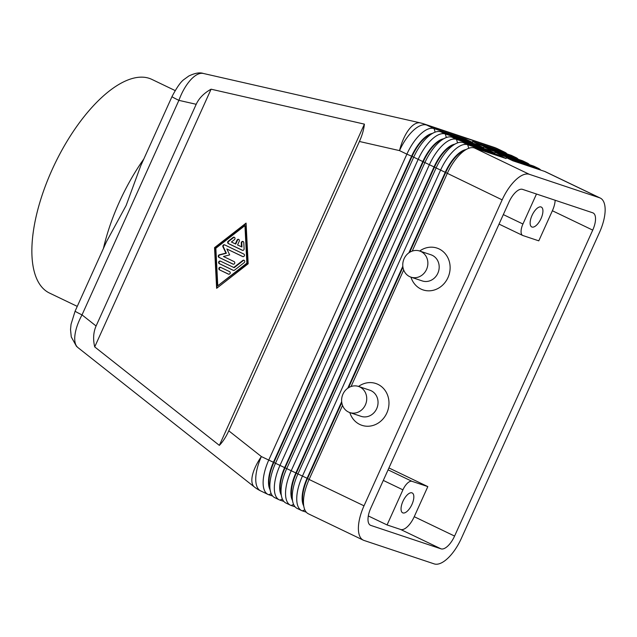 <?xml version="1.0" encoding="UTF-8"?>
<svg xmlns="http://www.w3.org/2000/svg" width="637" height="637" viewBox="0 0 637 637"><rect width="100%" height="100%" fill="white"/><g stroke="black" fill="none" stroke-linecap="round" stroke-linejoin="round"><path stroke-width="0.96" d="M172.022 96.553A13.775 0.669 24.3 0 0 171.998 96.569A13.775 0.669 24.3 0 0 172.619 97.103A13.775 0.669 24.3 0 0 178.886 100.351C182.071 91.792 186.084 84.864 190.925 79.561C195.487 74.768 199.612 72.729 203.275 73.446L420.444 122.917A33.06 14.269 -77.2 0 0 409.105 129.271A33.06 14.269 -77.2 0 0 399.518 150.619L406.884 154.154L268.742 460.097A33.06 14.229 115.6 0 0 263.113 482.711A33.06 14.229 115.6 0 0 268.026 494.439A33.06 14.229 115.6 0 0 268.742 494.734L272.636 496.032M203.283 73.446C199.763 72.212 194.93 73.072 188.791 76.018L184.252 79.314C181.027 81.417 176.943 87.173 172.006 96.577L140.705 165.875L126.142 205.464L106.419 241.805L75.126 311.103L71.041 324.297L70.524 329.536L71.272 336.941L76.48 346.313L77.905 347.563C75.5 345.58 74.457 341.997 74.776 336.806C75.309 330.205 77.73 322.895 82.022 314.885A13.775 0.669 -155.7 0 1 75.755 311.636A13.775 0.669 -155.7 0 1 75.126 311.111M196.196 104.293C199.047 98.154 204.007 93.121 211.078 89.196L364.404 124.135C363.838 129.534 362.174 135.315 359.419 141.478L228.779 430.819C225.984 436.958 222.839 441.807 219.359 445.374L94.714 346.91C92.906 339.171 93.368 332.195 96.091 326.001L196.196 104.293L178.886 100.351L82.022 314.885L96.091 326.001M408.882 252.825L445.231 172.324A29.198 12.573 -64.4 0 1 457.239 154.703A29.198 12.573 -64.4 0 1 465.918 149.576M412.203 251.105L447.238 173.519A33.06 14.229 -64.4 0 1 460.822 153.565A33.06 14.229 -64.4 0 1 467.271 148.923A33.06 14.229 -64.4 0 1 474.406 147.959L506.112 158.541L499.384 155.317L467.685 144.734A33.06 14.229 115.6 0 0 454.093 150.34A33.06 14.229 115.6 0 0 440.509 170.286L302.368 476.237A33.06 14.229 115.6 0 0 296.738 498.843A33.06 14.229 115.6 0 0 301.651 510.579A33.06 14.229 115.6 0 0 302.368 510.866L306.262 512.172M303.658 505.786A29.198 12.573 -64.4 0 1 302.121 498.245A29.198 12.573 -64.4 0 1 307.09 478.276L341.671 401.684M540.702 170.095A33.06 14.229 115.6 0 0 538.591 168.463A33.06 14.229 115.6 0 0 537.875 168.168L506.176 157.586L512.904 160.811L544.603 171.401L599.521 197.757A33.06 14.229 -64.4 0 1 600.237 198.043A33.06 14.229 -64.4 0 1 605.15 209.772A33.06 14.229 -64.4 0 1 599.521 232.386L461.379 538.337A33.06 14.229 -64.4 0 1 447.795 558.283A33.06 14.229 -64.4 0 1 434.203 563.888L364.014 540.447A33.06 14.229 -64.4 0 1 363.297 540.16A33.06 14.229 -64.4 0 1 358.384 528.431A33.06 14.229 -64.4 0 1 364.014 505.818L309.096 479.462L342.531 405.411M303.467 502.075A33.06 14.229 -64.4 0 1 309.096 479.462L307.544 478.491A29.198 12.573 115.6 0 0 302.567 498.46A29.198 12.573 115.6 0 0 303.029 503.039L303.992 507.259A33.06 14.229 -64.4 0 1 303.467 502.075M467.271 148.923L463.378 150.81A29.198 12.573 115.6 0 0 457.684 154.918A29.198 12.573 115.6 0 0 445.685 172.539L502.155 199.875A33.06 14.229 -64.4 0 1 515.747 179.921A33.06 14.229 -64.4 0 1 529.331 174.315L474.406 147.959M363.297 540.16L308.38 513.804A33.06 14.229 -64.4 0 1 303.992 507.259M301.651 510.579L297.168 508.43A33.06 14.229 -64.4 0 1 292.781 501.884A33.06 14.229 -64.4 0 1 292.256 496.693A33.06 14.229 -64.4 0 1 297.885 474.087L436.026 168.136A33.06 14.229 -64.4 0 1 449.611 148.182A33.06 14.229 -64.4 0 1 456.06 143.54A33.06 14.229 -64.4 0 1 463.203 142.577L494.901 153.167L488.173 149.942L456.474 139.352A33.06 14.229 115.6 0 0 442.89 144.957A33.06 14.229 115.6 0 0 429.298 164.911L291.157 470.854A33.06 14.229 115.6 0 0 285.535 493.468A33.06 14.229 115.6 0 0 290.44 505.197L285.957 503.047A33.06 14.229 -64.4 0 1 281.57 496.502A33.06 14.229 -64.4 0 1 281.044 491.318A33.06 14.229 -64.4 0 1 286.674 468.705L424.815 162.761A33.06 14.229 -64.4 0 1 438.407 142.807A33.06 14.229 -64.4 0 1 444.857 138.165A33.06 14.229 -64.4 0 1 451.991 137.202L483.69 147.784L476.97 144.559L445.263 133.977A33.06 14.229 115.6 0 0 431.679 139.583A33.06 14.229 115.6 0 0 418.095 159.529L279.954 465.48A33.06 14.229 115.6 0 0 274.324 488.085A33.06 14.229 115.6 0 0 279.237 499.822L274.754 497.672A33.06 14.229 -64.4 0 1 270.367 491.119A33.06 14.229 -64.4 0 1 269.841 485.935A33.06 14.229 -64.4 0 1 275.471 463.33L413.612 157.379A33.06 14.229 -64.4 0 1 427.196 137.425A33.06 14.229 -64.4 0 1 433.646 132.783A33.06 14.229 -64.4 0 1 440.78 131.819L472.479 142.409L465.758 139.177L434.06 128.594A33.06 14.229 115.6 0 0 420.468 134.2A33.06 14.229 115.6 0 0 406.884 154.154L411.606 156.184A29.198 12.573 -64.4 0 1 423.613 138.563A29.198 12.573 -64.4 0 1 432.292 133.444M292.447 500.411A29.198 12.573 -64.4 0 1 290.91 492.863A29.198 12.573 -64.4 0 1 295.887 472.893L434.028 166.942A29.198 12.573 -64.4 0 1 446.027 149.321A29.198 12.573 -64.4 0 1 454.707 144.201M456.06 143.54L452.174 145.435A29.198 12.573 115.6 0 0 446.473 149.536A29.198 12.573 115.6 0 0 434.474 167.157L296.332 473.108A29.198 12.573 115.6 0 0 291.364 493.078A29.198 12.573 115.6 0 0 291.826 497.664L292.781 501.884M281.236 495.029A29.198 12.573 -64.4 0 1 279.707 487.488A29.198 12.573 -64.4 0 1 284.675 467.518L422.817 161.567A29.198 12.573 -64.4 0 1 434.816 143.946A29.198 12.573 -64.4 0 1 443.495 138.818M444.857 138.165L440.963 140.052A29.198 12.573 115.6 0 0 435.27 144.161A29.198 12.573 115.6 0 0 423.263 161.782L285.121 467.733A29.198 12.573 115.6 0 0 280.153 487.703A29.198 12.573 115.6 0 0 280.614 492.282L281.57 496.502M270.032 489.654A29.198 12.573 -64.4 0 1 268.495 482.105A29.198 12.573 -64.4 0 1 273.464 462.136L411.606 156.184L412.059 156.399L273.918 462.351A29.198 12.573 115.6 0 0 268.941 482.32A29.198 12.573 115.6 0 0 269.403 486.907L270.367 491.119M433.646 132.783L429.752 134.678A29.198 12.573 115.6 0 0 424.059 138.778A29.198 12.573 115.6 0 0 412.059 156.399L445.685 172.539L409.663 252.308M544.603 171.401A33.06 14.229 -64.4 0 1 545.32 171.687L600.237 198.043M529.49 164.72A33.06 14.229 115.6 0 0 527.38 163.08A33.06 14.229 115.6 0 0 526.664 162.793L494.965 152.203L501.693 155.436L533.392 166.018A33.06 14.229 -64.4 0 1 534.109 166.305L538.591 168.463M518.287 159.338A33.06 14.229 115.6 0 0 516.177 157.705A33.06 14.229 115.6 0 0 515.46 157.411L483.762 146.829L490.482 150.053L522.181 160.643A33.06 14.229 -64.4 0 1 522.897 160.93L527.38 163.08M507.076 153.963A33.06 14.229 115.6 0 0 504.966 152.323A33.06 14.229 115.6 0 0 504.249 152.036L472.55 141.446L479.279 144.679L510.978 155.261A33.06 14.229 -64.4 0 1 511.686 155.547L516.177 157.705M592.728 230.116L454.587 536.067A16.53 7.118 -64.4 0 1 441.003 548.839L370.806 525.406A16.53 7.118 -64.4 0 1 370.447 525.262A16.53 7.118 -64.4 0 1 370.806 508.087L508.947 202.136A16.53 7.118 -64.4 0 1 522.539 189.364L592.728 212.798A16.53 7.118 -64.4 0 1 593.087 212.949A16.53 7.118 -64.4 0 1 592.728 230.116L552.375 210.751L538.791 240.842L522.937 235.555A11.02 4.746 -64.4 0 1 522.698 235.459A11.02 4.746 -64.4 0 1 521.066 231.542A11.02 4.746 -64.4 0 1 522.937 224.009L503.326 214.597M383.299 480.417L402.918 489.837A11.02 4.746 -64.4 0 1 407.449 483.18A11.02 4.746 -64.4 0 1 411.972 481.317L388.076 469.843M402.918 512.92A11.02 4.746 -64.4 0 1 402.68 512.825A11.02 4.746 -64.4 0 1 403.038 501.104A11.02 4.746 -64.4 0 1 411.972 492.855A11.02 4.746 -64.4 0 1 412.211 492.958A11.02 4.746 -64.4 0 1 411.844 504.671A11.02 4.746 -64.4 0 1 402.918 512.92M531.999 227.035A11.02 4.746 -64.4 0 1 531.76 226.939A11.02 4.746 -64.4 0 1 532.126 215.218A11.02 4.746 -64.4 0 1 541.06 206.969A11.02 4.746 -64.4 0 1 541.291 207.065A11.02 4.746 -64.4 0 1 540.932 218.786A11.02 4.746 -64.4 0 1 531.999 227.035M349.809 412.569A13.775 12.414 108.5 0 0 365.383 404.885A13.775 12.414 108.5 0 0 358.535 386.444L369.858 390.218A13.775 12.414 108.5 0 1 376.698 408.667A13.775 12.414 108.5 0 1 361.131 416.351L349.809 412.569A13.775 12.414 108.5 0 1 342.961 394.128A13.775 12.414 108.5 0 1 358.535 386.444A22.04 19.866 108.5 0 1 382.566 387.535A22.04 19.866 108.5 0 1 386.826 413.023A22.04 19.866 108.5 0 1 367.406 426.249A22.04 19.866 108.5 0 1 349.817 412.577M419.687 251.026A22.04 19.866 108.5 0 1 443.71 252.109A22.04 19.866 108.5 0 1 447.97 277.605A22.04 19.866 108.5 0 1 428.558 290.83A22.04 19.866 108.5 0 1 410.961 277.151L422.275 280.933A13.775 12.414 -71.5 0 0 437.842 273.241A13.775 12.414 -71.5 0 0 430.994 254.8L419.679 251.018A13.775 12.414 -71.5 0 0 404.105 258.71A13.775 12.414 -71.5 0 0 410.953 277.151A13.775 12.414 -71.5 0 0 426.527 269.467A13.775 12.414 -71.5 0 0 419.679 251.018M175.143 90.565L151.925 79.426A118.458 51 115.6 0 0 51.995 169.968A118.458 51 115.6 0 0 49.423 293.02L77.26 306.381M143.803 159.011A118.458 51 115.6 0 0 119.246 202.24A118.458 51 115.6 0 0 103.441 248.39M402.918 489.837L387.065 524.944L400.649 529.482A16.53 7.118 115.6 0 0 414.233 516.703L427.825 486.604L388.936 467.948M427.825 486.604L411.972 481.317M368.313 515.946L387.065 524.944M536.481 194.014L522.937 224.009M552.375 210.751A16.53 7.118 115.6 0 0 555.169 200.257M290.44 505.197A33.06 14.229 115.6 0 0 291.157 505.491L295.058 506.789M279.237 499.822A33.06 14.229 115.6 0 0 279.954 500.109L283.847 501.415M599.521 197.757L529.331 174.315M466.093 140.275L465.758 139.177M477.304 145.65L476.97 144.559M488.515 151.033L488.173 149.942M402.934 267.214L348.519 387.726M341.79 402.632L307.544 478.491L261.377 456.562L228.779 430.819M351.059 386.524L403.675 269.984M502.155 199.875L364.014 505.818M347.738 388.244L402.815 266.266M499.719 156.415L499.384 155.317M241.487 246.838L241.288 242.928A1.378 1.242 108.5 0 1 242.976 241.463A1.378 1.242 108.5 0 1 243.796 242.609L244.114 248.868A1.378 1.242 108.5 0 1 242.299 250.277L228.341 243.581A1.378 1.242 108.5 0 1 228.221 241.232L233.07 237.458A1.378 1.242 108.5 0 1 235.005 238.318A1.378 1.242 108.5 0 1 234.448 239.647L231.414 242.004L235.332 243.883L237.028 240.125A1.378 1.242 108.5 0 1 239.273 241.2L237.569 244.958L241.941 246.989L241.742 243.079A1.378 1.242 -71.5 0 1 243.199 241.558M238.803 239.456A1.378 1.242 -71.5 0 0 237.482 240.276L235.786 244.035L235.332 243.883M234.408 237.346A1.378 1.242 -71.5 0 0 233.524 237.609L228.667 241.383A1.378 1.242 -71.5 0 0 228.794 243.732L242.649 250.381M219.558 269.881A1.378 1.242 108.5 0 1 220.561 267.317A1.378 1.242 108.5 0 1 220.689 267.373L229.567 271.633A1.378 1.242 108.5 0 1 228.436 274.141L219.558 269.881L228.787 274.236M220.792 267.421A1.378 1.242 -71.5 0 0 220.012 270.032M244.942 225.617L215.839 248.263L217.766 285.798L247.323 263.304L245.396 225.769L244.942 225.617L246.869 263.153L247.323 263.304M214.55 247.642L246.073 223.101L248.159 263.774L216.636 288.314L214.55 247.642L215.003 247.793L217.058 287.98M246.097 223.587L215.003 247.793M217.766 285.798L246.869 263.153M233.723 267.524L242.816 260.445A1.378 1.242 108.5 0 1 244.751 261.297A1.378 1.242 108.5 0 1 244.194 262.627L234.488 270.176A1.378 1.242 108.5 0 1 233.238 270.343L219.279 263.646A1.378 1.242 108.5 0 1 220.41 261.138L234.177 267.675L243.27 260.597A1.378 1.242 -71.5 0 1 244.154 260.334M220.513 261.186A1.378 1.242 -71.5 0 0 219.733 263.798L233.588 270.446M226.868 248.979L229.67 254.896L223.468 256.496L234.097 261.6A1.378 1.242 108.5 0 1 232.959 264.108L218.961 257.388A1.378 1.242 108.5 0 1 219.311 254.808L225.92 253.104L222.934 246.782A1.378 1.242 108.5 0 1 224.622 244.847L243.748 254.028A1.378 1.242 108.5 0 1 242.745 256.592A1.378 1.242 108.5 0 1 242.617 256.536L226.868 248.979L242.968 256.639M224.726 244.895A1.378 1.242 -71.5 0 0 223.388 246.933L226.374 253.255L219.765 254.959A1.378 1.242 -71.5 0 0 219.415 257.539L233.317 264.212M225.92 253.104L226.374 253.255M94.714 346.91L211.078 89.196M219.359 445.374L364.404 124.135M359.419 141.478L399.518 150.619A33.06 14.229 115.6 0 1 413.102 130.665A33.06 14.229 115.6 0 1 426.686 125.059A33.06 29.796 -71.5 0 0 423.916 123.912A33.06 29.796 -71.5 0 0 423.573 123.793L493.763 147.235A33.06 29.796 108.5 0 1 494.105 147.354A33.06 29.796 108.5 0 1 496.884 148.501L504.249 152.036L504.592 153.127M435.159 132.146L434.06 128.594L426.686 125.059L496.884 148.501A33.06 14.229 115.6 0 1 497.601 148.787A33.06 33.06 0 0 0 493.763 147.235M77.905 347.563L254.466 487.042A33.06 13.624 -51.7 0 1 252.133 476.914A33.06 13.624 -51.7 0 1 261.377 456.562A33.06 14.229 115.6 0 0 255.748 479.175A33.06 14.229 115.6 0 0 260.66 490.904L268.026 494.439M468.784 148.278L467.685 144.734L463.203 142.577M457.573 142.903L456.474 139.352L451.991 137.202M446.362 137.52L445.263 133.977L440.78 131.819M454.587 536.067L414.233 516.703M441.003 548.839L400.649 529.482M370.806 525.406L370.113 525.071M515.795 158.509L515.46 157.411L510.978 155.261M527.006 163.884L526.664 162.793L522.181 160.643M533.392 166.018L537.875 168.168L538.217 169.267M268.742 494.734L271.195 493.691M279.954 500.109L282.398 499.066M291.157 505.491L293.609 504.448M302.368 510.866L304.82 509.823M237.028 240.125L237.482 240.276M241.288 242.928L241.742 243.079M228.341 243.581L228.794 243.732M233.07 237.458L233.524 237.609M228.221 241.232L228.667 241.383M242.816 260.445L243.27 260.597M219.279 263.646L219.733 263.798M222.934 246.782L223.388 246.933M219.311 254.808L219.765 254.959M218.961 257.388L219.415 257.539M522.698 235.459L499.034 224.097M504.966 152.323L497.601 148.787M423.573 123.793A33.06 33.06 0 0 0 420.444 122.917M254.466 487.042A33.06 33.06 0 0 0 260.66 490.904"/></g></svg>

